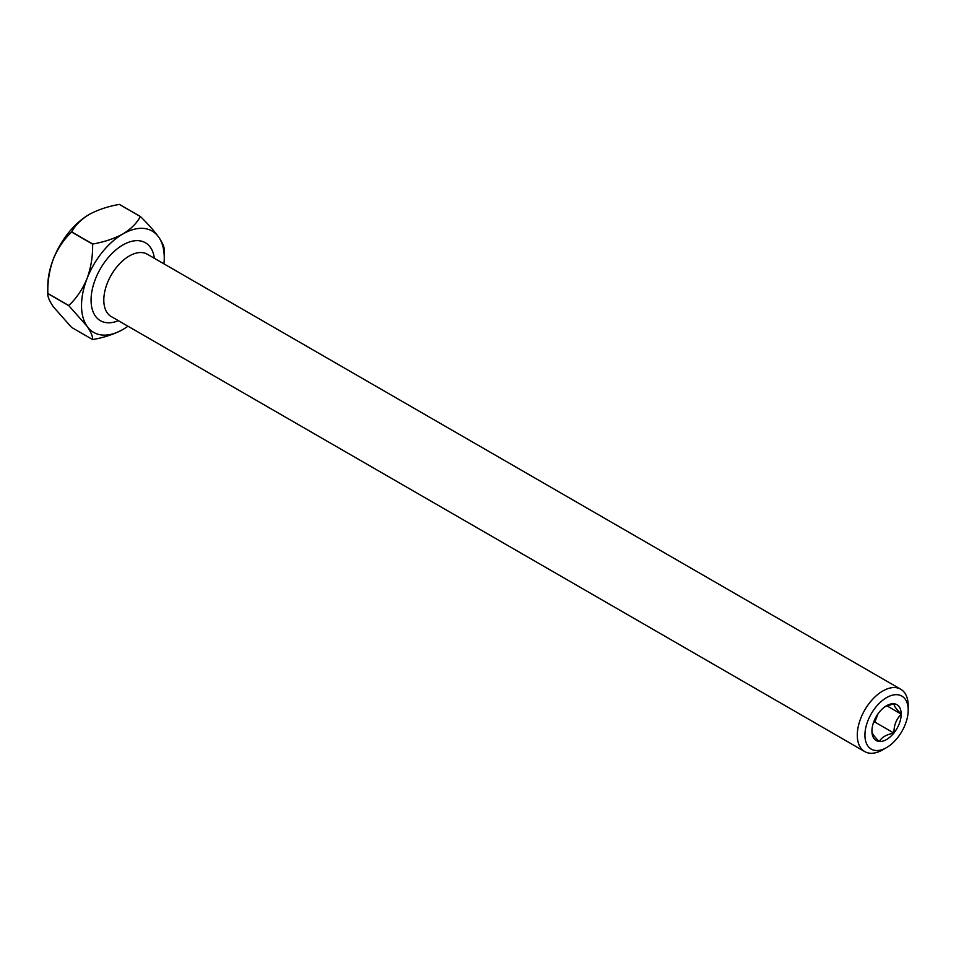 <?xml version="1.0" encoding="UTF-8"?>
<svg xmlns="http://www.w3.org/2000/svg" width="956" height="956" viewBox="0 0 956 956"><rect width="100%" height="100%" fill="white"/><g stroke="black" fill="none" stroke-linecap="round" stroke-linejoin="round"><path stroke-width="1.43" d="M874.764 719.438A17.997 10.396 120 0 0 877.907 713.989M886.559 697.629A30.604 17.662 120 0 0 864.929 735.116A30.604 17.662 120 0 0 886.559 747.604L882.747 749.815A36.005 20.781 -60 0 1 864.75 751.595A36.005 20.781 -60 0 1 859.229 722.748A36.005 20.781 -60 0 1 882.747 691.021A36.005 20.781 -60 0 1 900.743 689.24A36.005 20.781 -60 0 1 908.2 705.719L908.2 710.129A30.604 17.662 120 0 0 886.559 697.629M871.932 731.185C871.824 733.156 874.238 736.574 879.15 741.474A20.697 11.95 -60 0 1 871.932 731.185L871.932 730.946A20.697 11.95 -60 0 1 879.15 712.316L879.329 712.101A20.697 11.95 -60 0 1 886.559 705.719A20.697 11.95 -60 0 1 893.788 703.747L884.659 706.819M893.788 733.144A20.697 11.95 -60 0 1 879.329 741.486C881.659 737.267 886.475 734.495 893.788 733.144L893.968 732.917C893.872 725.329 896.274 719.115 901.197 714.287L901.197 714.048C896.322 709.209 893.908 705.779 893.968 703.771A20.697 11.95 -60 0 1 901.197 714.048M68.796 305.669L87.068 326.283A58.495 33.771 120 0 0 122.894 329.485C114.218 334.194 104.168 337.552 92.72 339.559A67.494 38.969 -60 0 1 92.613 339.547L71.616 327.418L53.345 306.816C49.401 301.009 47.561 296.587 47.8 293.552L68.796 305.669A67.494 38.969 -60 0 1 68.796 305.526L47.8 293.408A67.494 38.969 120 0 0 47.8 293.48A67.494 38.969 120 0 0 47.8 293.552M163.954 263.856A58.495 33.771 120 0 0 164.265 257.833A58.495 33.771 120 0 0 158.72 237.16C162.687 243.015 164.528 247.437 164.265 250.424A67.494 38.969 -60 0 1 164.265 250.484A67.494 38.969 -60 0 1 164.265 250.556M140.341 216.534A67.494 38.969 -60 0 1 140.448 216.546L119.452 204.417A67.494 38.969 120 0 0 119.345 204.405L140.341 216.534C136.875 223.142 131.056 228.95 122.894 233.957A58.495 33.771 120 0 0 87.068 278.519A58.495 33.771 120 0 0 87.068 326.283C91.011 332.09 92.852 336.512 92.613 339.547M92.613 244.162A67.494 38.969 -60 0 1 92.72 244.031L71.712 231.902A67.494 38.969 120 0 0 71.616 232.033L92.613 244.162C92.887 256.017 91.035 267.465 87.068 278.519C82.646 289.154 76.564 298.153 68.796 305.526M47.8 293.48L47.8 286.131A58.495 33.771 -60 0 1 53.345 259.052A58.495 33.771 -60 0 1 89.171 214.479C97.835 209.77 107.897 206.412 119.345 204.405M47.8 293.408C47.525 281.554 49.377 270.094 53.345 259.052C57.766 248.417 63.849 239.406 71.616 232.033M71.712 231.902C75.189 225.293 81.009 219.486 89.171 214.479M122.894 329.485A58.495 33.771 120 0 0 127.949 326.211M140.448 216.546C148.204 224.194 154.298 231.065 158.72 237.16A58.495 33.771 120 0 0 122.894 233.957C114.218 238.665 104.168 242.023 92.72 244.031M882.747 749.803A36.005 20.781 -60 0 1 882.747 749.815L886.559 747.604A30.604 17.662 120 0 0 908.2 710.129M901.197 714.287A20.697 11.95 -60 0 1 893.968 732.917M873.378 722.879L874.824 722.055L878.002 713.857M874.824 722.055L893.908 733.073M886.774 705.767L901.257 714.132M118.389 320.69A45.004 25.979 -60 0 1 91.155 297.436A45.004 25.979 -60 0 1 122.894 244.975A45.004 25.979 -60 0 1 154.394 258.335M900.743 689.24L147.26 254.212A36.005 20.781 120 0 0 129.263 256.005A36.005 20.781 120 0 0 105.746 287.72A36.005 20.781 120 0 0 111.254 316.567L864.75 751.595M164.265 257.833L164.265 250.484"/></g></svg>
